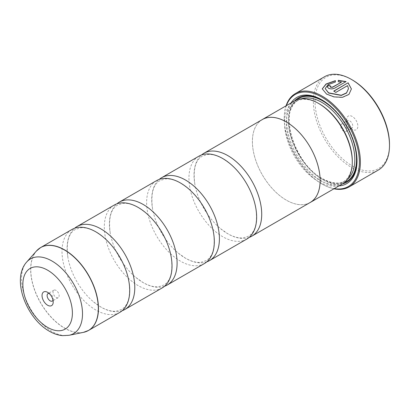 <?xml version="1.0" encoding="UTF-8"?>
<svg xmlns="http://www.w3.org/2000/svg" width="410" height="410" viewBox="0 0 410 410"><rect width="100%" height="100%" fill="white"/><g stroke="black" fill="none" stroke-linecap="round" stroke-linejoin="round"><path stroke-width="0.31" stroke-dasharray="2.05 1.54" d="M122.195 310.698A47.867 27.639 60 0 1 100.937 307.1A47.867 27.639 60 0 1 93.593 301.924A47.867 27.639 60 0 1 67.896 257.418A47.867 27.639 60 0 1 74.599 228.257M164.507 286.272A47.867 27.639 60 0 1 143.249 282.669A47.867 27.639 60 0 1 135.9 277.498A47.867 27.639 60 0 1 110.208 232.988A47.867 27.639 60 0 1 116.911 203.826M206.819 261.846A47.867 27.639 60 0 1 185.561 258.244A47.867 27.639 60 0 1 178.212 253.067A47.867 27.639 60 0 1 152.515 208.562A47.867 27.639 60 0 1 159.224 179.401M249.131 237.416A47.867 27.639 60 0 1 227.873 233.813A47.867 27.639 60 0 1 220.524 228.642A47.867 27.639 60 0 1 194.827 184.131A47.867 27.639 60 0 1 201.53 154.97M351.401 88.944L348.956 94.582L342.391 97.508L333.996 97.067L326.529 94.228L322.26 88.852M335.375 80.642L335.375 82.21L328.082 84.819L325.176 88.76M330.47 86.197A53.853 31.093 60 0 1 330.65 86.274L330.219 86.823M346.05 81.58L334.77 88.288C332.705 89.242 330.639 89.313 328.589 88.514L327.313 86.966M389.5 144.407A52.654 30.401 60 0 1 352.267 165.901A52.654 30.401 60 0 1 315.034 101.413A52.654 30.401 60 0 1 352.267 79.914M324.494 76.757A53.853 31.093 -120 0 0 316.238 119.91A53.853 31.093 -120 0 0 351.421 167.367A53.853 31.093 -120 0 0 378.348 170.037M53.013 300.212A4.31 2.486 -120 0 0 53.208 299.085A4.31 2.486 -120 0 0 50.163 293.806L47.627 292.34L50.163 293.806A4.31 2.486 -120 0 0 49.087 293.416M56.088 290.388A4.31 2.486 -120 0 0 53.93 290.172A4.31 2.486 -120 0 0 53.274 293.627A4.31 2.486 -120 0 0 56.088 297.424A4.31 2.486 -120 0 0 58.24 297.639A4.31 2.486 -120 0 0 58.902 294.185A4.31 2.486 -120 0 0 56.088 290.388M352.267 129.36A7.898 4.561 60 0 1 352.267 129.355A7.898 4.561 60 0 1 346.681 119.684A7.898 4.561 60 0 1 352.267 116.46A7.898 4.561 60 0 1 357.853 126.131A7.898 4.561 60 0 1 352.267 129.36L349.725 127.894A4.31 2.486 60 0 1 346.681 122.616A4.31 2.486 60 0 1 347.572 120.642A4.31 2.486 60 0 1 349.725 120.858A4.31 2.486 60 0 1 352.544 124.655A4.31 2.486 60 0 1 351.882 128.105A4.31 2.486 60 0 1 349.725 127.894L352.267 129.355M343.805 131.313A4.31 2.486 60 0 1 340.987 127.515A4.31 2.486 60 0 1 341.648 124.061A4.31 2.486 60 0 1 343.805 124.276A4.31 2.486 60 0 1 346.619 128.074A4.31 2.486 60 0 1 345.958 131.523A4.31 2.486 60 0 1 343.805 131.313M286.349 105.662A53.136 30.678 -120 0 0 284.227 118.803A53.136 30.678 -120 0 0 321.804 183.88A53.136 30.678 -120 0 0 334.242 188.615M333.945 188.79A53.853 31.093 60 0 1 322.311 184.177L321.804 183.88L322.311 184.177A53.853 31.093 60 0 1 284.227 118.218A53.853 31.093 60 0 1 286.052 105.836M319.262 103.832A46.699 26.963 -120 0 0 295.912 101.521A46.699 26.963 -120 0 0 288.758 138.939A46.699 26.963 -120 0 0 319.262 180.092A46.699 26.963 -120 0 0 342.611 182.404A46.699 26.963 -120 0 0 352.282 161.027M294.472 100.973A47.893 27.649 -120 0 0 287.128 139.354A47.893 27.649 -120 0 0 318.416 181.558A47.893 27.649 -120 0 0 342.365 183.926M291.018 102.966A49.81 28.756 -120 0 0 321.804 181.164A49.81 28.756 -120 0 0 338.911 185.925M357.018 160.336A48.611 28.064 -120 0 0 357.023 159.854A48.611 28.064 -120 0 0 322.649 100.317L321.804 99.83L322.649 100.317A48.611 28.064 -120 0 0 322.229 100.076M294.539 100.937A48.611 28.064 -120 0 0 292.14 140.681A48.611 28.064 -120 0 0 322.649 179.698A48.611 28.064 -120 0 0 342.432 183.89M119.792 312.399A47.867 27.639 60 0 1 95.858 310.027A47.867 27.639 60 0 1 64.585 267.848A47.867 27.639 60 0 1 71.924 229.487M309.437 202.909A47.893 27.649 60 0 1 286.262 200.121A47.893 27.649 60 0 1 255.179 158.608A47.893 27.649 60 0 1 261.57 119.997M162.104 287.974A47.867 27.639 60 0 1 138.17 285.601A47.867 27.639 60 0 1 106.897 243.417A47.867 27.639 60 0 1 114.236 205.056M204.416 263.543A47.867 27.639 60 0 1 180.482 261.175A47.867 27.639 60 0 1 149.209 218.991A47.867 27.639 60 0 1 156.548 180.631M246.728 239.117A47.867 27.639 60 0 1 222.794 236.744A47.867 27.639 60 0 1 191.521 194.56A47.867 27.639 60 0 1 198.86 156.2M310.196 202.473A47.867 27.639 60 0 1 286.262 200.1A47.867 27.639 60 0 1 254.989 157.917A47.867 27.639 60 0 1 262.323 119.561M341.381 82.21L338.286 81.959L338.286 80.324M348.485 88.832L347.562 85.818L335.8 92.609A53.853 31.093 -120 0 0 333.74 91.276L333.74 91.081M86.146 331.572A47.867 27.639 60 0 1 64.616 328.067A47.867 27.639 60 0 1 33.999 287.979A47.867 27.639 60 0 1 38.499 249.039M36.464 250.992A47.847 27.624 -120 0 0 34.604 290.121A47.847 27.624 -120 0 0 64.483 328.123A47.847 27.624 -120 0 0 83.44 332.361M301.073 98.851A46.699 26.963 -120 0 0 298.454 100.055A46.699 26.963 -120 0 0 291.295 137.473A46.699 26.963 -120 0 0 321.804 178.627A46.699 26.963 -120 0 0 345.148 180.938A46.699 26.963 -120 0 0 347.506 179.272M296.681 99.917A47.893 27.649 -120 0 0 291.966 138.841A47.893 27.649 -120 0 0 322.649 179.114A47.893 27.649 -120 0 0 344.385 182.542M69.1 335.283A43.122 24.897 60 0 1 52.014 331.464A43.122 24.897 60 0 1 25.082 297.214A43.122 24.897 60 0 1 26.763 261.949M93.593 301.924L100.742 306.962C106.687 310.283 111.868 311.677 116.291 311.144L121.493 309.483C128.32 305.578 130.79 296.261 128.904 281.537M135.9 277.498L143.054 282.536C148.994 285.852 154.18 287.246 158.603 286.713L163.805 285.058C170.632 281.147 173.097 271.835 171.211 257.111M178.212 253.067L185.361 258.105C191.306 261.426 196.492 262.82 200.915 262.287L206.117 260.627C212.944 256.721 215.409 247.404 213.523 232.68M220.524 228.642L227.673 233.679C233.618 236.995 238.804 238.389 243.227 237.856L248.429 236.201C255.251 232.291 257.721 222.978 255.835 208.254M194.827 184.131C192.941 169.407 195.411 160.095 202.238 156.189L207.439 154.529C211.862 153.996 217.044 155.39 222.989 158.706L230.138 163.744M152.515 208.562C150.629 193.838 153.099 184.52 159.926 180.615L165.127 178.955C169.55 178.427 174.732 179.816 180.677 183.137L187.826 188.175M110.208 232.988C108.322 218.263 110.787 208.951 117.614 205.046L122.815 203.386C127.238 202.853 132.425 204.247 138.365 207.562L145.519 212.6M67.896 257.418C66.01 242.694 68.475 233.377 75.302 229.472L80.504 227.811C84.926 227.284 90.113 228.672 96.058 231.993L103.207 237.031M53.93 290.172L48.011 293.596M346.681 122.616L346.681 119.684M341.648 124.061L347.572 120.642M295.912 101.521L298.454 100.055C277.975 108.886 293.893 164.056 322.398 178.565C331.429 183.567 339.014 184.357 345.148 180.938L342.611 182.404M357.023 159.854L357.023 160.833M284.227 118.803L284.227 118.218M345.958 131.523L351.882 128.105M58.24 297.639L52.316 301.058M53.208 299.085L53.208 302.016"/><path stroke-width="0.61" d="M74.599 228.257A47.867 27.639 60 0 1 77.003 226.556A47.867 27.639 60 0 1 100.937 228.929A47.867 27.639 60 0 1 132.21 271.107A47.867 27.639 60 0 1 124.871 309.468A47.867 27.639 60 0 1 122.195 310.698M116.911 203.826A47.867 27.639 60 0 1 119.315 202.125A47.867 27.639 60 0 1 143.249 204.498A47.867 27.639 60 0 1 174.522 246.682A47.867 27.639 60 0 1 167.183 285.042A47.867 27.639 60 0 1 164.507 286.272M159.224 179.401A47.867 27.639 60 0 1 161.627 177.699A47.867 27.639 60 0 1 185.561 180.072A47.867 27.639 60 0 1 216.834 222.251A47.867 27.639 60 0 1 209.495 260.611A47.867 27.639 60 0 1 206.819 261.846M201.53 154.97A47.867 27.639 60 0 1 203.934 153.273A47.867 27.639 60 0 1 227.873 155.641A47.867 27.639 60 0 1 259.146 197.825A47.867 27.639 60 0 1 251.807 236.186A47.867 27.639 60 0 1 249.131 237.416M322.26 88.95L326.083 84.168L335.375 80.837M333.904 91.179L348.111 82.784L333.74 91.081A53.853 31.093 60 0 1 335.8 92.414L347.562 85.623L348.485 88.637L346.527 92.87L341.289 95.238L328.589 92.844L325.176 88.565L328.589 93.039L341.289 95.433L346.522 93.07L348.485 88.704M325.176 88.565L328.082 84.624L335.375 82.015L335.375 80.642L326.017 84.014L322.26 88.852L326.529 94.033L334.001 96.873L342.396 97.313L348.951 94.392L351.401 88.944L348.111 82.784M348.111 82.979L351.396 88.985M330.219 86.628L330.65 87.325L332.71 87.217L341.381 82.21L332.71 87.022L330.65 87.125L330.219 86.628L330.65 86.079A53.853 31.093 -120 0 0 328.589 85.265L327.308 86.869L328.589 88.319C330.639 89.119 332.7 89.047 334.77 88.094L346.05 81.58L338.286 80.324L338.286 81.764L341.381 82.015M352.267 79.914L351.421 79.427L352.267 79.914A52.654 30.401 60 0 1 389.5 144.407L389.5 145.381A53.853 31.093 -120 0 0 351.421 79.427L351.421 79.427A53.853 31.093 -120 0 0 324.494 76.757L295.385 93.567A53.853 31.093 60 0 1 322.311 96.232A53.853 31.093 60 0 1 357.489 143.69A53.853 31.093 60 0 1 349.238 186.842A53.853 31.093 60 0 1 333.945 188.79M349.238 186.842L378.348 170.037A53.853 31.093 -120 0 0 389.5 145.381M47.627 292.34A7.898 4.561 -120 0 0 42.04 295.569A7.898 4.561 -120 0 0 47.627 305.24A7.898 4.561 -120 0 0 53.208 302.016A7.898 4.561 -120 0 0 47.627 292.34L47.627 292.34M49.087 293.416A4.31 2.486 -120 0 0 48.011 293.596A4.31 2.486 -120 0 0 47.35 297.045A4.31 2.486 -120 0 0 50.163 300.843A4.31 2.486 -120 0 0 52.316 301.058A4.31 2.486 -120 0 0 53.013 300.212M334.242 188.615A53.136 30.678 -120 0 0 358.842 154.596A53.136 30.678 -120 0 0 321.804 97.114A53.136 30.678 -120 0 0 286.349 105.662M310.206 202.494L342.365 183.926A47.893 27.649 -120 0 0 352.282 162.001L352.282 161.027A46.699 26.963 -120 0 0 319.262 103.832L318.416 103.346A47.893 27.649 -120 0 0 294.472 100.973L262.313 119.541A47.893 27.649 60 0 1 286.262 121.913A47.893 27.649 60 0 1 317.55 164.118A47.893 27.649 60 0 1 310.206 202.494A47.893 27.649 60 0 1 309.437 202.909M352.282 162.001A47.893 27.649 -120 0 0 318.416 103.346L319.262 103.832M338.911 185.925A49.81 28.756 -120 0 0 357.023 160.833A49.81 28.756 -120 0 0 321.804 99.83L321.804 99.83A49.81 28.756 -120 0 0 291.018 102.966M322.229 100.076A48.611 28.064 -120 0 0 294.539 100.937M38.499 249.039A47.867 27.639 60 0 1 40.682 247.527L71.924 229.487A47.867 27.639 60 0 1 95.858 231.86A47.867 27.639 60 0 1 103.207 237.031A47.867 27.639 60 0 1 128.904 281.537A47.867 27.639 60 0 1 119.792 312.399L88.55 330.439A47.867 27.639 60 0 1 86.146 331.572M77.003 226.556L114.236 205.056A47.867 27.639 60 0 1 138.17 207.429A47.867 27.639 60 0 1 145.519 212.6A47.867 27.639 60 0 1 171.211 257.111A47.867 27.639 60 0 1 162.104 287.974L124.871 309.468M119.315 202.125L156.548 180.631A47.867 27.639 60 0 1 180.482 183.003A47.867 27.639 60 0 1 187.826 188.175A47.867 27.639 60 0 1 213.523 232.68A47.867 27.639 60 0 1 204.416 263.543L167.183 285.042M161.627 177.699L198.86 156.2A47.867 27.639 60 0 1 222.794 158.573A47.867 27.639 60 0 1 230.138 163.744A47.867 27.639 60 0 1 255.835 208.254A47.867 27.639 60 0 1 246.728 239.117L209.495 260.611M203.934 153.273L262.323 119.561A47.867 27.639 60 0 1 286.262 121.929A47.867 27.639 60 0 1 317.535 164.113A47.867 27.639 60 0 1 310.196 202.473L251.807 236.186M261.57 119.997A47.893 27.649 60 0 1 262.313 119.541M342.432 183.89A48.611 28.064 -120 0 0 357.018 160.336M286.052 105.836A53.853 31.093 60 0 1 295.385 93.567M338.286 80.519L346.05 81.774M327.313 86.966L328.589 85.265M328.589 85.459A53.853 31.093 60 0 1 330.47 86.197M36.464 250.992L40.682 247.527A47.867 27.639 60 0 1 64.616 249.895A47.867 27.639 60 0 1 95.889 292.079A47.867 27.639 60 0 1 88.55 330.439L83.44 332.361A47.847 27.624 -120 0 0 96.832 296.286A47.847 27.624 -120 0 0 64.483 249.992A47.847 27.624 -120 0 0 36.464 250.992L26.763 261.949A43.122 24.897 60 0 1 52.014 261.047A43.122 24.897 60 0 1 81.17 302.77A43.122 24.897 60 0 1 69.1 335.283L62.602 335.641C58.092 335.221 53.679 333.75 49.359 331.229C26.522 318.483 11.044 279.174 26.763 261.949M347.506 179.272A46.699 26.963 -120 0 0 351.59 141.245A46.699 26.963 -120 0 0 321.804 102.367A46.699 26.963 -120 0 0 301.073 98.851M344.385 182.542A47.893 27.649 -120 0 0 354.481 145.032A47.893 27.649 -120 0 0 322.649 100.901A47.893 27.649 -120 0 0 296.681 99.917M47.627 327.39A35.029 20.223 -120 0 0 72.396 313.091A35.029 20.223 -120 0 0 47.627 270.19A35.029 20.223 -120 0 0 22.857 284.494A35.029 20.223 -120 0 0 47.627 327.39M69.1 335.283L83.44 332.361"/></g></svg>
